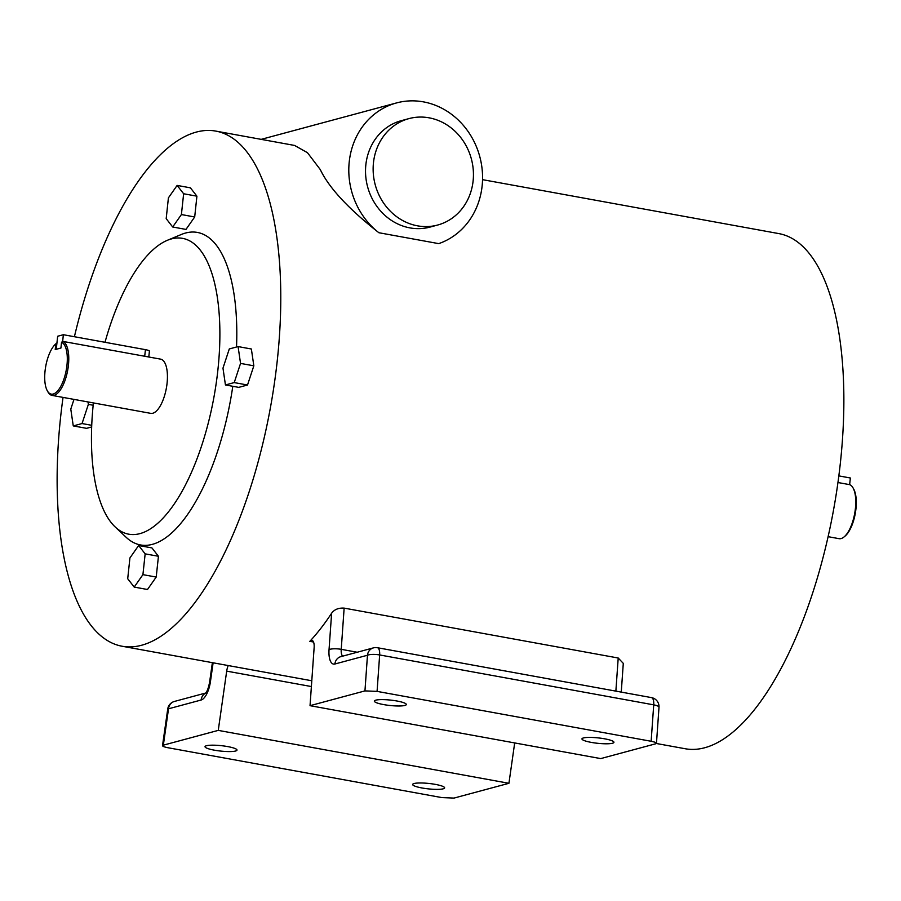 <?xml version="1.0" encoding="UTF-8"?>
<svg xmlns="http://www.w3.org/2000/svg" width="901" height="901" viewBox="0 0 901 901"><rect width="100%" height="100%" fill="white"/><g stroke="black" fill="none" stroke-linecap="round" stroke-linejoin="round"><path stroke-width="1.35" d="M853.044 487.903L853.675 489.029A26.456 10.429 100.3 0 1 855.95 508.795A26.456 10.429 100.3 0 1 845.115 536.05L844.124 536.883A27.559 10.868 -79.7 0 0 855.409 508.491A27.559 10.868 -79.7 0 0 853.044 487.903A27.559 10.868 -79.7 0 0 849.643 484.648L837.953 482.519M828.087 536.669L839.056 538.674A27.559 10.868 -79.7 0 0 844.124 536.883M148.789 356.987L149.42 351.153A6.893 1.16 -173.9 0 0 145.421 349.656L63.363 334.71L57.653 336.253L56.943 342.909L55.828 343.844A26.456 10.429 -79.7 0 0 45.05 371.054A26.456 10.429 -79.7 0 0 47.325 390.82A26.456 10.429 -79.7 0 0 58.509 389.863A26.456 10.429 -79.7 0 0 66.967 365.153A26.456 10.429 -79.7 0 0 61.538 342.301L60.919 348.034L55.22 349.577L55.828 343.844L56.943 342.909A27.559 10.868 100.3 0 0 56.876 342.966A27.559 10.868 100.3 0 0 56.819 343.011M63.363 334.71L62.653 341.366A27.559 10.868 100.3 0 1 68.42 365.22A27.559 10.868 100.3 0 1 52.067 395.404A27.559 10.868 100.3 0 1 47.956 391.946L47.325 390.82M52.067 395.404L150.737 413.356A27.559 10.868 -79.7 0 0 167.079 383.173A27.559 10.868 -79.7 0 0 160.603 359.139L62.653 341.366L61.538 342.301M105 342.29A150.343 59.275 100.3 0 1 167.316 240.319A150.343 59.275 100.3 0 1 217.941 369.489A150.343 59.275 100.3 0 1 115.137 526.916A150.343 59.275 100.3 0 1 93.4 403.006A150.343 59.275 100.3 0 1 93.411 402.927M236.524 346.998A158.824 62.62 -79.7 0 0 181.259 234.508L167.316 240.319M604.605 738.809A16.072 2.714 6.1 0 1 613.93 742.311A16.072 2.714 6.1 0 1 591.293 742.39A16.072 2.714 6.1 0 1 581.967 738.899A16.072 2.714 6.1 0 1 604.605 738.809M396.981 701.012A16.072 2.714 6.1 0 1 406.306 704.514A16.072 2.714 6.1 0 1 383.668 704.593A16.072 2.714 6.1 0 1 374.343 701.091A16.072 2.714 6.1 0 1 396.981 701.012M435.307 784.377A16.072 2.714 6.1 0 1 444.632 787.879A16.072 2.714 6.1 0 1 421.983 787.97A16.072 2.714 6.1 0 1 412.658 784.467A16.072 2.714 6.1 0 1 435.307 784.377M227.671 746.58A16.072 2.714 6.1 0 1 236.997 750.082A16.072 2.714 6.1 0 1 214.359 750.173A16.072 2.714 6.1 0 1 205.034 746.67A16.072 2.714 6.1 0 1 227.671 746.58M378.882 232.728L438.731 243.63A73.488 66.381 74.9 0 0 482.125 185.978A73.488 66.381 74.9 0 0 396.575 102.917A73.488 66.381 74.9 0 0 349.239 161.786A73.488 66.381 74.9 0 0 378.882 232.728C348.529 208.897 329 187.847 320.283 169.579L307.455 152.686L294.582 145.444L215.846 131.107A261.786 103.21 100.3 0 1 277.384 359.488A261.786 103.21 100.3 0 1 122.063 646.231A261.786 103.21 100.3 0 1 60.525 417.85A261.786 103.21 100.3 0 1 63.047 397.397M74.4 336.726A261.786 103.21 100.3 0 1 215.846 131.107M482.542 179.659L778.937 233.618A261.786 103.21 100.3 0 1 840.475 461.988A261.786 103.21 100.3 0 1 685.154 748.731L656.345 743.494M408.964 118.605L401.35 120.655A55.119 49.792 74.9 0 0 365.851 164.804A55.119 49.792 74.9 0 0 430.002 227.097L437.616 225.047A55.119 49.792 74.9 0 0 473.115 180.898A55.119 49.792 74.9 0 0 408.964 118.605A55.119 49.792 74.9 0 0 373.465 162.754A55.119 49.792 74.9 0 0 437.616 225.047M56.267 349.295L56.943 342.909M838.831 475.886L850.353 477.992L849.643 484.648M172.688 226.996L185.978 229.417L194.695 216.972L196.914 196.181L190.415 187.836L177.137 185.415L183.635 193.76L181.405 214.551L172.688 226.996L166.189 218.65L168.408 197.86L177.137 185.415M225.441 384.952L238.731 387.374L247.516 385.009L253.834 365.817L251.368 349.002L238.078 346.581L240.544 363.407L234.226 382.587L225.441 384.952L222.975 368.137L229.293 348.946L238.078 346.581M134.204 587.08L147.494 589.502L156.211 577.057L158.441 556.266L151.942 547.921L138.653 545.51L145.151 553.856L142.921 574.647L134.204 587.08L127.705 578.735L129.924 557.944L138.653 545.51M91.722 425.317L82.047 423.549L73.263 425.914L86.552 428.335L91.654 426.961M115.137 526.916L126.14 537.278A158.824 62.62 -79.7 0 0 232.796 386.292M331.624 613.221C334.327 609.493 338.494 607.792 344.137 608.119L341.231 649.328A9.19 2.275 -176 0 0 329.045 649.621L331.624 613.221A261.786 103.21 100.3 0 1 309.809 641.343A9.19 3.627 100.3 0 1 311.904 640.363A9.19 3.627 100.3 0 1 314.134 647.594L310.034 705.674L364.95 690.898L367.473 655.241L334.879 664.014A9.19 8.3 -105.1 0 1 340.792 656.66L373.386 647.887A9.19 8.3 -105.1 0 0 367.473 655.241A9.19 2.275 4 0 1 379.648 654.948L377.08 691.382L364.95 690.898M615.867 691.135L618.21 658.012L344.137 608.119M618.21 658.012L623.289 663.373L621.262 692.114M514.685 742.931L508.93 783.296L454.014 798.083L441.895 797.599L167.823 747.706C163.058 746.726 161.561 745.882 163.34 745.161L218.256 730.384L226.692 671.132A9.19 3.627 100.3 0 1 228.246 665.557M508.93 783.296L218.256 730.384M163.34 745.161L162.507 745.69L167.732 709.008A9.19 0.822 8.1 0 1 168.521 708.794L163.34 745.161M310.034 705.674L600.719 758.597L655.635 743.809C657.403 743.1 655.917 742.255 651.141 741.275L377.08 691.382M655.635 743.809L656.469 743.269L659.003 707.296A9.19 9.19 0 0 0 651.491 697.611A9.19 3.627 100.3 0 1 653.721 704.852L379.648 654.948A9.19 3.627 100.3 0 0 377.418 647.718A9.19 9.19 0 0 0 373.386 647.887M88.005 401.936L88.366 404.369L82.047 423.549M93.163 405.236L88.366 404.369M73.263 425.914L70.785 409.099L73.983 399.391M156.211 577.057L142.921 574.647M158.441 556.266L145.151 553.856M247.516 385.009L234.226 382.587M253.834 365.817L240.544 363.407M194.695 216.972L181.405 214.551M196.914 196.181L183.635 193.76M145.421 349.656L144.712 356.312M313.525 642.019L309.809 641.343M311.386 686.551L226.692 671.132M213.12 662.798L210.451 681.55A18.369 7.242 -79.7 0 1 201.114 700.021L168.521 708.794A9.19 8.3 74.9 0 1 174.434 701.44A9.19 9.19 0 0 0 167.732 709.008M342.662 656.153A9.19 3.627 -79.7 0 1 341.231 649.328L357.213 652.245M651.141 741.275L653.721 704.852A9.19 2.275 4 0 1 659.003 707.296M329.045 649.621A18.369 7.242 -79.7 0 0 334.879 664.014M205.71 693.151A9.19 8.3 74.9 0 0 201.114 700.021M207.027 692.666L205.507 693.398C207.275 691.304 208.66 687.429 209.663 681.764A9.19 0.822 8.1 0 1 210.451 681.55M396.575 102.917L261.177 139.362M122.063 646.231L311.791 680.762M651.491 697.611L377.418 647.718M174.434 701.44L205.845 692.982M209.663 681.764L212.377 662.663"/></g></svg>
